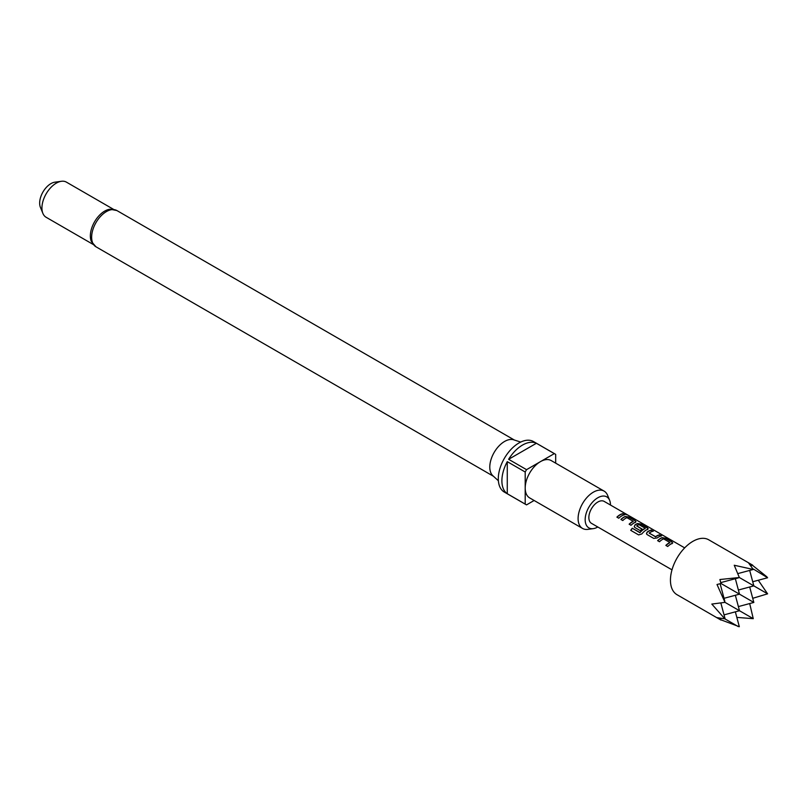 <?xml version="1.0" encoding="UTF-8"?>
<svg xmlns="http://www.w3.org/2000/svg" width="808" height="808" viewBox="0 0 808 808"><rect width="100%" height="100%" fill="white"/><g stroke="black" fill="none" stroke-linecap="round" stroke-linejoin="round"><path stroke-width="1.21" d="M626.887 514.837L626.634 514.696C624.534 513.605 623.897 513.484 624.725 514.332M624.806 514.1L626.745 514.464C624.635 513.373 623.988 513.252 624.806 514.1L624.291 513.565M627.321 514.878L626.634 514.696M91.395 241.552A20.291 11.716 -60 0 1 104.697 211.1A20.291 11.716 -60 0 1 110.06 209.211L116.897 210.555A20.917 12.08 120 0 0 106.434 211.585A20.917 12.08 120 0 0 92.768 230.028A20.917 12.08 120 0 0 95.97 246.793L91.395 241.552M520.716 442.067L513.656 439.805A20.917 12.08 120 0 0 504.576 441.461A20.917 12.08 120 0 0 491.294 458.702A20.917 12.08 120 0 0 492.89 475.761L498.385 480.75M610.474 505.04A17.897 10.332 120 0 0 609.646 500.334A17.897 10.332 120 0 0 597.829 497.758A17.897 10.332 120 0 0 585.376 516.908A17.897 10.332 120 0 0 593.314 528.634A17.897 10.332 120 0 0 597.799 526.998M593.314 528.634L587.901 529.371A21.553 12.443 -60 0 1 582.568 528.452A21.553 12.443 -60 0 1 579.255 511.181A21.553 12.443 -60 0 1 593.345 492.183A21.553 12.443 -60 0 1 604.121 491.123A21.553 12.443 -60 0 1 607.576 495.284L609.646 500.334M582.568 528.452L529.664 497.91A21.553 12.443 -60 0 1 525.2 488.042A21.553 12.443 -60 0 1 540.441 461.641L526.553 469.66A29.159 16.837 120 0 0 525.2 472.003L507.272 461.651L507.272 493.728L525.2 504.081A29.159 16.837 120 0 0 525.856 504.505A29.159 16.837 120 0 0 526.553 504.869L534.128 500.485M555.682 463.156L555.682 454.409A29.159 16.837 120 0 0 555.025 453.985L533.502 441.562A29.159 16.837 120 0 0 518.928 443.006A29.159 16.837 120 0 0 499.869 468.711A29.159 16.837 120 0 0 504.344 492.082L525.856 504.505M507.272 493.728A29.159 16.837 -60 0 1 507.272 461.651M508.616 459.308A29.159 16.837 -60 0 1 522.513 445.077A29.159 16.837 -60 0 1 536.401 443.269L508.616 459.308L526.553 469.66M113.474 209.312L66.428 182.143A20.291 11.716 120 0 0 61.398 181.285A20.291 11.716 120 0 0 56.277 183.153A20.291 11.716 120 0 0 42.875 213.363A20.291 11.716 120 0 0 46.137 217.281L93.183 244.45M61.398 181.285L54.914 182.174A15.897 9.181 120 0 0 50.904 183.628A15.897 9.181 120 0 0 40.4 207.303L42.875 213.363M734.24 565.246L739.33 577.508L719.888 579.528L720.989 583.487L717.009 584.507L724.988 602.354L711.818 604.071L724.827 618.827L717.009 617.635L720.989 620.09L677.013 594.698A31.704 18.301 -60 0 1 672.155 569.297A31.704 18.301 -60 0 1 692.86 541.36A31.704 18.301 -60 0 1 708.717 539.795L752.692 565.186L748.582 562.964L753.258 569.468L734.24 565.246M720.918 619.817L739.33 626.715L735.351 611.838M672.064 543.491L672.014 541.986L665.418 538.178L661.964 537.653A12.676 7.322 -60 0 0 660.661 538.3A12.676 7.322 -60 0 0 657.631 540.653L659.51 541.744A12.676 7.322 -60 0 1 662.54 539.38A12.676 7.322 -60 0 1 663.59 538.845L669.933 542.511A12.676 7.322 -60 0 0 668.883 543.047A12.676 7.322 -60 0 0 665.853 545.4L667.731 546.491A12.676 7.322 -60 0 1 670.761 544.127A12.676 7.322 -60 0 1 672.064 543.491L672.751 542.905M651.42 530.099A12.676 7.322 -60 0 0 648.42 531.23A12.676 7.322 -60 0 0 647.097 532.108L646.461 533.815L647.147 534.603L653.743 538.411L657.197 537.946A12.676 7.322 -60 0 1 658.52 537.067A12.676 7.322 -60 0 1 661.53 535.926L659.58 535.078A12.423 7.171 -60 0 0 655.591 536.865L649.228 533.017A12.676 7.322 -60 0 1 650.299 532.32A12.676 7.322 -60 0 1 653.308 531.179L651.359 530.331A12.423 7.171 -60 0 0 647.117 532.3L646.501 533.906M639.966 532.462A12.676 7.322 -60 0 1 644.198 528.796A12.676 7.322 -60 0 1 645.249 528.26L645.228 528.472A12.423 7.171 -60 0 0 640.047 532.593L632.28 528.22A12.676 7.322 -60 0 0 630.735 530.351L638.643 534.916L641.835 533.937A12.676 7.322 -60 0 1 646.289 529.998A12.676 7.322 -60 0 1 647.582 529.361L648.279 528.775M647.562 529.583L647.471 528.079L640.885 524.271L637.451 523.746A12.423 7.171 -60 0 0 634.886 525.23L634.23 526.745L634.916 527.533L640.31 530.654A12.676 7.322 -60 0 1 642.138 529.089L636.785 525.826A12.676 7.322 -60 0 1 637.855 525.139A12.676 7.322 -60 0 1 638.906 524.594L645.249 528.26M634.856 525.048A12.676 7.322 -60 0 1 636.179 524.17A12.676 7.322 -60 0 1 637.482 523.523L640.946 524.049L647.531 527.846L647.582 529.361M635.351 522.291L635.29 520.786L628.705 516.979L625.24 516.464A12.676 7.322 -60 0 0 623.938 517.1A12.676 7.322 -60 0 0 620.918 519.453L622.796 520.544A12.676 7.322 -60 0 1 625.826 518.191A12.676 7.322 -60 0 1 626.877 517.655L633.22 521.312A12.676 7.322 -60 0 0 632.169 521.847A12.676 7.322 -60 0 0 629.139 524.2L631.018 525.291A12.676 7.322 -60 0 1 634.048 522.938A12.676 7.322 -60 0 1 635.351 522.291L636.037 521.715M622.928 513.646A12.676 7.322 -60 0 0 619.928 514.777A12.676 7.322 -60 0 0 616.898 517.14L618.776 518.221A12.676 7.322 -60 0 1 621.807 515.868A12.676 7.322 -60 0 1 624.816 514.736L622.867 513.878A12.423 7.171 -60 0 0 617.039 517.221M684.679 547.875L604.162 501.394A12.676 7.322 120 0 0 597.829 502.021A12.676 7.322 120 0 0 589.537 513.191A12.676 7.322 120 0 0 591.486 523.352L671.993 569.842M649.228 533.179L655.561 536.674A12.676 7.322 -60 0 1 656.641 535.977A12.676 7.322 -60 0 1 659.641 534.846M720.554 618.463L720.989 620.09M720.847 603L724.988 618.433M720.12 583.719L724.827 601.263M738.3 626.604L724.827 618.827M724.029 614.868L739.492 610.727L724.988 602.354M724.029 598.304L739.492 594.163L720.989 583.487M736.835 617.393L753.258 618.675L739.492 610.727L735.351 595.274M749.693 603.556L753.258 618.675M749.693 586.992L753.834 602.445L739.492 594.163L735.351 578.71M749.693 570.428L753.834 585.881L739.33 577.508M752.723 598.304L767.6 593.83L753.834 585.881L738.381 590.022M752.723 581.74L767.6 577.75L753.51 569.135M752.692 565.186L751.066 565.62M766.994 576.912L752.42 565.257M767.6 593.83L758.278 580.255M720.756 582.619L738.3 577.912M737.825 573.609L753.258 569.468M738.381 606.586L753.834 602.445M525.2 472.003L525.2 504.081M555.025 453.985A29.159 16.837 120 0 0 554.328 453.621L540.441 461.641A21.553 12.443 -60 0 1 551.218 460.58L604.121 491.123M554.328 453.621L536.401 443.269M624.473 514.797L622.867 513.878M628.705 516.979L625.22 516.676A12.423 7.171 -60 0 0 621.059 519.534M635.29 520.786L628.644 517.211M635.32 522.513L635.229 521.009M629.28 524.281A12.423 7.171 -60 0 1 633.199 521.534L633.22 521.312M634.886 525.23L634.26 526.846M641.996 529.179L636.785 525.998M639.815 532.654L632.28 528.22M630.866 530.432A12.423 7.171 -60 0 1 632.371 528.351M661.186 535.997L659.58 535.078M652.965 531.25L651.359 530.331M665.418 538.178L661.934 537.875A12.423 7.171 -60 0 0 657.773 540.734M672.014 541.986L665.358 538.411M672.034 543.713L671.953 542.208M665.994 545.481A12.423 7.171 -60 0 1 669.913 542.724L669.933 542.511M95.97 246.793L493.466 476.276M116.897 210.555L514.383 440.047"/></g></svg>
